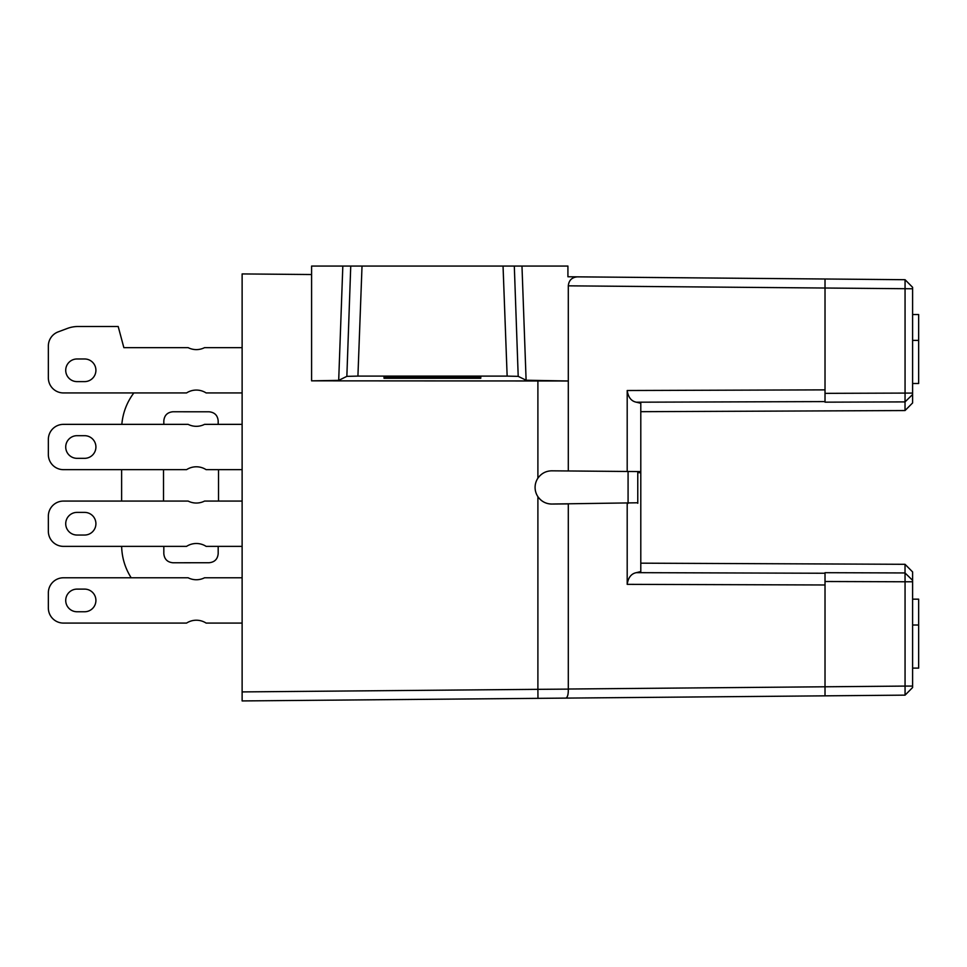 <?xml version="1.0" encoding="UTF-8"?>
<svg xmlns="http://www.w3.org/2000/svg" width="967" height="967" viewBox="0 0 967 967"><rect width="100%" height="100%" fill="white"/><g stroke="black" fill="none" stroke-linecap="round" stroke-linejoin="round"><path stroke-width="1.45" d="M637.773 502.78L551.698 504.037C545.932 503.904 541.327 501.45 537.894 496.663A16.608 16.608 0 0 0 551.698 504.037L568.306 503.892L568.306 689.157C568.378 694.403 567.569 697.376 565.876 698.101L242.125 700.93L242.125 273.927L311.592 274.531L311.592 266.07L342.826 266.07L338.692 380.369L346.851 376.356L350.743 266.07L342.826 266.07M350.743 266.07L362.021 266.07L357.923 376.103L507.143 376.115L503.045 266.07L514.311 266.07L518.203 376.356L526.108 380.236L521.975 266.07L567.919 266.07L567.919 276.767L825.02 279.004L577.359 276.852C571.872 277.348 568.85 280.345 568.306 285.833L568.306 470.965L640.795 471.594L640.795 403.275L636.322 402.199C631.258 401.196 628.224 397.292 627.196 390.511L627.196 471.473M825.02 393.351L905.064 393.085L905.064 279.705L825.02 279.004L825.02 402.163L905.027 401.897L905.064 393.085L912.606 393.085L912.606 402.937L905.027 410.552L640.795 411.688M526.108 380.236L568.306 380.986L311.592 380.841L311.592 274.531M905.064 282.364L905.076 283.573M912.606 287.32L905.064 279.705L912.606 287.32L912.606 393.085M568.306 285.833L912.606 288.77M912.606 394.488L905.027 401.897L905.027 410.552M640.795 502.755L640.795 471.594M627.196 503.384L627.196 584.346C628.212 577.565 631.258 573.673 636.322 572.657L640.795 571.582L640.795 503.263M640.795 472.694L637.773 472.67M637.773 471.57L637.773 503.287M628.079 503.372L628.079 471.485M568.306 470.965L551.698 470.82L568.306 470.965M242.125 700.93L242.125 691.913L537.894 689.338L537.894 496.663A16.608 16.608 0 0 1 537.894 478.194L537.894 478.194C541.327 473.407 545.932 470.953 551.698 470.82M640.795 563.169L905.027 564.305L905.027 572.947L912.606 580.357L912.606 687.525L905.064 695.14L905.064 686.087L912.606 686.087M565.876 698.101L825.02 695.841L825.02 572.694L905.027 572.947L905.064 581.771L912.606 581.771M564.643 698.114L537.966 698.343L537.894 689.338L568.306 689.108M825.02 695.841L905.064 695.14L905.064 692.493M905.027 564.305L912.606 571.92L912.606 580.357M568.306 689.024L905.064 686.087L905.064 581.771L825.02 581.505M905.064 686.207L905.076 691.284M912.606 599.165L918.65 599.165L918.65 668.112L912.606 668.112M912.606 625.008L918.65 625.008M912.606 314.553L918.65 314.553L918.65 383.5L912.606 383.5M912.606 340.396L918.65 340.396M311.592 380.841L338.692 380.369M357.923 376.103L346.851 376.356M362.021 266.07L503.045 266.07M518.203 376.356L507.143 376.115M514.311 266.07L521.975 266.07M384.008 376.864L480.792 376.864L480.768 378.278L384.032 378.278L384.008 376.864L384.032 378.278M480.768 378.278L480.792 376.864M84.588 535.041A11.326 11.326 0 0 0 95.914 523.715A11.326 11.326 0 0 0 84.588 512.389L77.046 512.389A11.326 11.326 0 0 0 65.72 523.715A11.326 11.326 0 0 0 77.046 535.041L84.588 535.041M242.125 546.367L206.128 546.367A18.119 18.119 0 0 0 186.558 546.367L63.447 546.367A15.097 15.097 0 0 1 48.35 531.27L48.35 516.173A15.097 15.097 0 0 1 63.447 501.075L188.142 501.075A18.119 18.119 0 0 0 204.545 501.075L242.125 501.075M84.588 611.76A11.326 11.326 0 0 0 95.914 600.434A11.326 11.326 0 0 0 84.588 589.108L77.046 589.108A11.326 11.326 0 0 0 65.72 600.434A11.326 11.326 0 0 0 77.046 611.76L84.588 611.76M242.125 623.086L206.128 623.086A18.119 18.119 0 0 0 186.558 623.086L63.447 623.086A15.097 15.097 0 0 1 48.35 607.989L48.35 592.88A15.097 15.097 0 0 1 63.447 577.783L188.142 577.783A18.119 18.119 0 0 0 204.545 577.783L242.125 577.783M84.588 458.334A11.326 11.326 0 0 0 95.914 447.008A11.326 11.326 0 0 0 84.588 435.682L77.046 435.682A11.326 11.326 0 0 0 65.72 447.008A11.326 11.326 0 0 0 77.046 458.334L84.588 458.334M242.125 469.66L206.128 469.66A18.119 18.119 0 0 0 186.558 469.66L63.447 469.66A15.097 15.097 0 0 1 48.35 454.563L48.35 439.453A15.097 15.097 0 0 1 63.447 424.356L188.142 424.356A18.119 18.119 0 0 0 204.545 424.356L242.125 424.356M84.588 381.614A11.326 11.326 0 0 0 95.914 370.301A11.326 11.326 0 0 0 84.588 358.975L77.046 358.975A11.326 11.326 0 0 0 65.72 370.301A11.326 11.326 0 0 0 77.046 381.614L84.588 381.614M242.125 392.94L206.128 392.94A18.119 18.119 0 0 0 186.558 392.94L63.447 392.94A15.097 15.097 0 0 1 48.35 377.843L48.35 346.029A15.097 15.097 0 0 1 58.153 331.886L67.388 328.429A30.207 30.207 0 0 1 77.989 326.508L118.192 326.508L123.861 347.649L188.142 347.649A18.119 18.119 0 0 0 204.545 347.649L242.125 347.649M218.518 469.66L218.518 501.075M218.179 546.367L218.179 553.668C217.635 559.156 214.614 562.178 209.126 562.734L172.924 562.77C167.4 562.214 164.366 559.192 163.822 553.668L163.822 546.367M163.822 424.356L163.822 420.85C164.366 415.339 167.4 412.305 172.924 411.761L209.126 411.797C214.614 412.353 217.635 415.363 218.179 420.85L218.179 424.356M163.508 501.075L163.508 469.66M121.624 469.66L121.624 501.075M131.186 577.783C125.118 568.185 121.939 557.717 121.637 546.367M121.83 424.356C122.869 412.752 126.87 402.284 133.833 392.94M825.02 389.87L627.196 390.511M636.322 402.199L825.02 401.595M825.02 573.25L636.322 572.657M627.196 584.346L825.02 584.975M537.894 478.194L537.894 380.841M912.606 687.525L905.064 695.152"/></g></svg>
